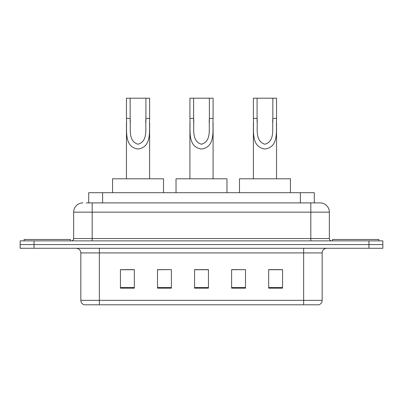 <?xml version="1.0" encoding="UTF-8"?>
<svg xmlns="http://www.w3.org/2000/svg" width="403" height="403" viewBox="0 0 403 403"><rect width="100%" height="100%" fill="white"/><g stroke="black" fill="none" stroke-linecap="round" stroke-linejoin="round"><path stroke-width="0.6" d="M86.161 202.89L92.181 202.89L86.161 202.89L88.715 202.89L88.715 192.699L314.285 192.699L314.285 202.89M82.917 202.89A9.264 9.264 0 0 0 73.653 212.154L73.653 238.556A2.317 2.317 0 0 1 71.336 240.873M320.083 202.89A9.264 9.264 0 0 1 329.347 212.154L92.181 212.154L92.181 202.89L319.942 202.89M329.347 212.154L329.347 238.556C329.488 239.966 330.259 240.737 331.664 240.873M34.048 240.873L20.15 240.873L20.15 244.581L34.048 244.581L20.15 244.581L20.15 248.283L34.048 248.283L34.048 244.581L368.952 244.581L34.048 244.581L34.048 240.873L368.952 240.873L368.952 244.581L382.85 244.581L368.952 244.581L368.952 248.283L34.048 248.283M368.952 248.283L382.85 248.283L382.85 240.873L368.952 240.873M322.168 300.351C322.042 302.572 320.929 304.053 318.833 304.799L303.64 304.799L303.64 300.351L322.168 300.351L322.168 252.918A4.635 4.635 0 0 1 326.803 248.283M303.64 304.799L84.167 304.799A4.635 4.635 0 0 1 80.832 300.351L80.832 252.918C80.555 250.102 79.013 248.56 76.197 248.283M282.563 288.17L282.563 269.637L268.665 269.637L268.665 288.17L282.563 288.17M245.508 288.17L245.508 269.637L231.609 269.637L231.609 288.17L245.508 288.17M134.335 288.17L134.335 269.637L120.437 269.637L120.437 288.17L134.335 288.17M171.391 288.17L171.391 269.637L157.492 269.637L157.492 288.17L171.391 288.17M208.447 288.17L208.447 269.637L194.553 269.637L194.553 288.17L208.447 288.17M268.665 269.733L281.637 269.733M171.391 269.637L157.492 269.733L171.391 269.637M121.363 269.733L134.335 269.733M245.508 269.637L231.609 269.733L245.508 269.637M208.447 269.733L194.553 269.733M70.409 240.873L70.409 239.483L24.089 239.483L24.089 240.873M130.164 98.201L149.619 98.201L149.619 118.386C148.964 130.134 152.445 146.989 138.017 149.029C123.6 146.899 127.136 130.124 126.456 118.386L126.456 98.201L130.164 98.201L130.164 122.164M126.456 118.386L130.164 118.386C131.01 127.58 127.449 140.929 137.937 144.224C148.626 141.267 145.08 127.66 145.916 118.386L145.916 98.201M149.619 118.386L145.916 118.386L145.916 122.22M126.456 123.167L126.456 178.801M149.619 123.172L149.619 178.801M163.517 192.699L163.517 178.801L112.563 178.801L112.563 192.699M193.626 98.201L213.081 98.201L213.081 118.386C212.426 130.134 215.907 146.989 201.48 149.029C187.057 146.899 190.599 130.124 189.919 118.386L189.919 98.201L193.626 98.201L193.626 122.164M189.919 118.386L193.626 118.386C194.473 127.58 190.906 140.929 201.399 144.224C212.089 141.267 208.542 127.66 209.374 118.386L209.374 98.201M213.081 118.386L209.374 118.386L209.374 122.22M189.919 123.167L189.919 178.801M213.081 123.172L213.081 178.801M226.975 192.699L226.975 178.801L176.025 178.801L176.025 192.699M257.084 98.201L276.544 98.201L276.544 118.386C275.884 130.134 279.37 146.989 264.942 149.029C250.52 146.899 254.056 130.124 253.381 118.386L253.381 98.201L257.084 98.201L257.084 122.164M253.381 118.386L257.084 118.386C257.935 127.58 254.369 140.929 264.862 144.224C275.551 141.267 272.005 127.66 272.836 118.386L272.836 98.201M276.544 118.386L272.836 118.386L272.836 122.22M253.381 123.167L253.381 178.801M276.544 123.172L276.544 178.801M290.437 192.699L290.437 178.801L239.483 178.801L239.483 192.699M378.911 240.873L378.911 239.483L332.591 239.483L332.591 240.873M102.609 202.89L102.609 192.699M300.391 202.89L300.391 192.699M92.181 240.873L92.181 212.154L73.653 212.154M73.653 238.556L329.347 238.556M310.819 202.89L310.819 240.873M303.64 248.283L303.64 252.918L80.832 252.918M322.168 252.918L303.64 252.918L303.64 300.351L99.36 300.351L99.36 304.799M80.832 300.351L99.36 300.351L99.36 248.283M208.447 287.525L194.553 287.525M171.391 287.525L157.492 287.525M134.335 287.525L120.437 287.525M245.508 287.525L231.609 287.525M282.563 287.525L268.665 287.525"/></g></svg>
